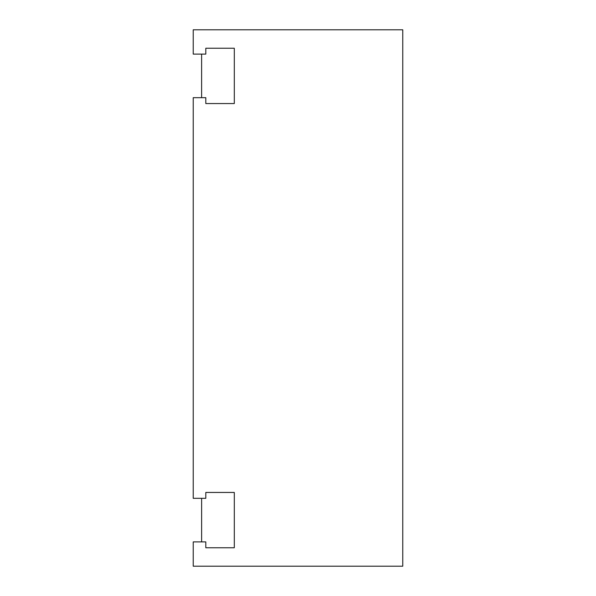 <?xml version="1.0" encoding="UTF-8"?>
<svg xmlns="http://www.w3.org/2000/svg" width="596" height="596" viewBox="0 0 596 596"><rect width="100%" height="100%" fill="white"/><g stroke="black" fill="none" stroke-linecap="round" stroke-linejoin="round"><path stroke-width="0.89" d="M205.806 541.891L205.806 547.761L234.303 547.761L234.303 492.445L205.806 492.445L205.806 498.316L193.231 498.316L193.231 97.684L205.806 97.684L205.806 103.555L234.303 103.555L234.303 48.239L205.806 48.239L205.806 54.102L193.231 54.102L193.231 29.8L402.762 29.8L402.762 566.2L193.231 566.2L193.231 541.898L205.806 541.898M201.612 54.102L201.612 97.684M201.619 498.316L201.619 541.898"/></g></svg>
